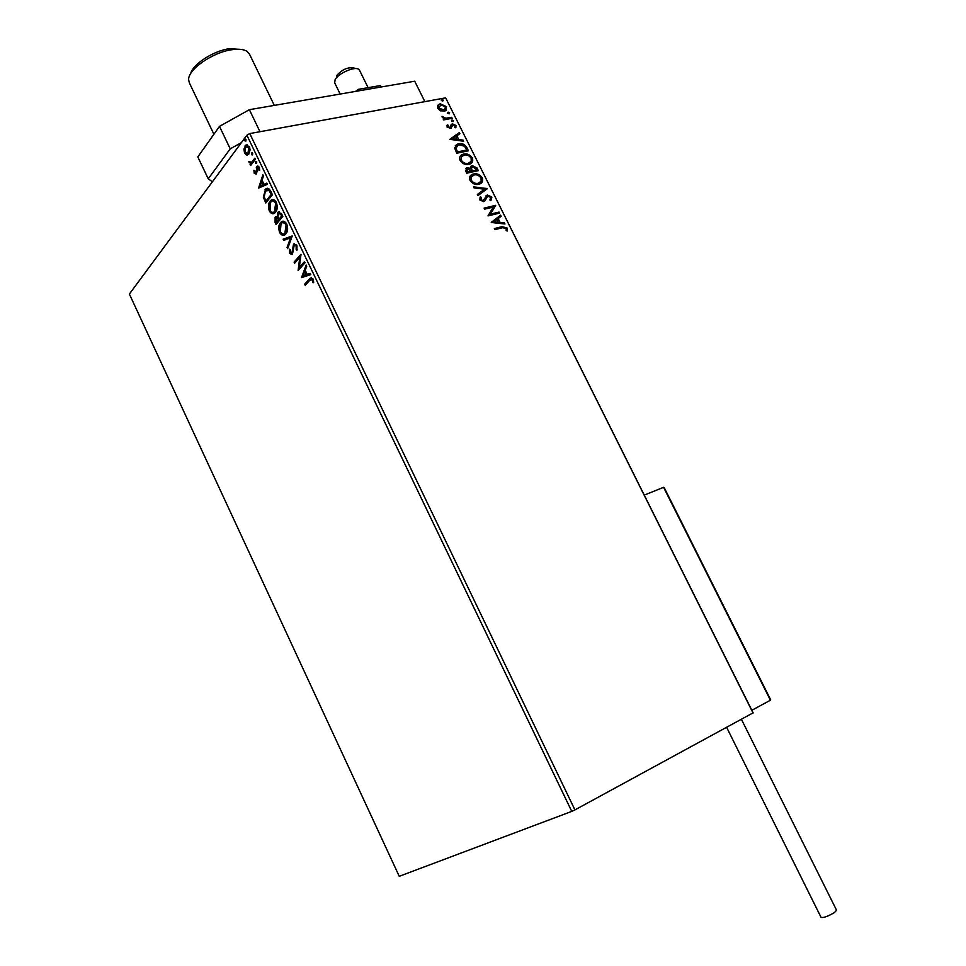 <?xml version="1.0" encoding="UTF-8"?>
<svg xmlns="http://www.w3.org/2000/svg" width="966" height="966" viewBox="0 0 966 966"><rect width="100%" height="100%" fill="white"/><g stroke="black" fill="none" stroke-linecap="round" stroke-linejoin="round"><path stroke-width="1.45" d="M246.765 155.079L244.567 153.135L243.915 149.138L245.726 145.142L249.445 146.615L248.962 153.932L246.765 155.079L247.55 154.922L244.567 153.135M255.398 159.305L250.641 165.536L250.109 164.425L250.81 163.52L248.866 161.564L251.546 162.264L254.867 158.195L255.398 159.305M254.227 173.3L253.877 170.282L254.601 170.402L254.782 172.467L255.93 172.709L257.101 166.188L259.274 167.094L259.721 170.221L258.973 170.161L258.743 167.975L257.499 167.444L256.485 173.783L254.227 173.3L254.782 172.467M270.806 191.377L272.424 194.746L265.771 203.005L263.307 197.1L265.71 189.046C267.437 187.476 269.14 188.261 270.806 191.377M282.809 216.384L276.059 224.486L275.081 222.446L275.141 217.109L277.218 216.734L277.846 212.363L281.408 213.474L282.809 216.384M292.251 236.042L287.639 248.66L287.059 247.441L290.549 237.877L283.678 240.377L283.098 239.17L292.251 236.042M304.519 261.605L305.063 262.74L298.108 270.504L299.774 257.391L294.618 263.211L294.087 262.088L301.006 254.263L299.339 267.401L304.519 261.605M309.857 280.212L305.208 285.296L304.664 284.173L310.183 278.208L313.153 279.005L313.672 282.676L312.851 282.688L312.441 279.802L309.857 280.212M571.751 811.392L399.248 876.307L129.372 294.05L246.873 135.192L249.783 133.574L574.927 809.894L571.751 811.392L246.873 135.192M301.525 277.616L306.15 264.998L306.741 266.23L305.22 270.226L307.2 274.356L310.183 273.39L310.774 274.622L301.525 277.616M296.888 245.123L296.948 250.146L296.164 249.639L296.212 246.016L294.207 245.171L292.457 254.118L289.619 253.346L289.426 249.204L290.271 249.602L290.331 252.561L291.901 253.032L293.531 244.181L296.888 245.123M285.888 233.844L285.356 234.388C283.521 236.115 281.625 235.511 279.657 232.565C278.244 228.242 278.522 224.957 280.49 222.687L281.106 222.059C282.941 220.405 284.813 221.057 286.745 224.015C288.146 228.326 287.856 231.611 285.888 233.844M275.527 212.23L274.887 212.894C273.088 214.537 271.241 213.921 269.357 211.059C267.932 206.736 268.198 203.428 270.142 201.121L270.854 200.385C272.641 198.803 274.477 199.455 276.348 202.341C277.737 206.652 277.459 209.948 275.527 212.23M258.598 188.056L262.873 174.858L263.452 176.078L262.052 180.268L263.996 184.325L266.833 183.117L267.425 184.337L258.598 188.056M256.63 163.423L255.64 163.206L255.869 161.431L256.727 161.781L256.63 163.423M252.549 154.91L251.558 154.705L251.8 152.918L252.645 153.268L252.549 154.91M245.895 141.072L244.917 140.879L245.159 139.08L245.992 139.43L245.895 141.072M753.057 713.065L445.628 97.856L753.118 712.836L574.927 809.894M440.532 110.873L437.731 108.385L437.779 105.379L439.216 104.159L440.339 103.821L446.594 106.731L445.121 110.957L440.532 110.873M452.197 118.287L443.66 119.929L443.153 118.915L444.408 118.673L442.017 116.331L445.821 118.226L451.69 117.272L452.197 118.287M447.041 127.053L447.27 124.843L448.309 125.302L448.067 126.788L449.951 127.476L451.279 124.433L452.438 123.841L455.964 125.508L455.867 127.826L454.781 127.403L454.986 125.822L452.994 124.843L450.784 128.406L447.041 127.053M466.892 147.713L468.438 150.805L456.785 153.232L454.612 147.943L457.232 144.212L458.681 143.777C461.965 142.944 464.694 144.26 466.892 147.713L467.834 150.925M478.339 170.644L466.723 173.192L465.781 171.284L466.602 167.722L470.237 168.289L472.145 165.524L477.011 167.963L478.339 170.644M487.335 188.66L477.904 195.627L477.337 194.492L484.509 189.203L474.077 187.935L473.509 186.812L487.335 188.66M499.036 212.073L499.555 213.112L487.999 215.901L493.264 207.074L484.63 209.139L484.111 208.088L495.679 205.347L490.45 214.138L499.036 212.073L498.963 213.257M502.525 227.722L494.846 229.63L494.326 228.58L502.127 226.648L507.379 228.121L507.331 230.995L506.184 230.693L506.208 228.423L502.525 227.722M445.628 97.856L249.783 133.574M491.296 222.494L500.581 215.176L501.149 216.312L498.154 218.594L500.05 222.385L504.421 222.868L504.989 223.991L491.296 222.494M491.887 197.088L490.873 200.699L489.871 199.998L490.74 197.438L487.601 196.098L485.089 200.686L483.592 201.64L479.679 199.865L480.356 196.798L481.466 197.438L480.875 199.6L483.024 200.614L487.347 194.987L491.887 197.088L490.873 200.699M478.774 184.277C475.501 185.098 472.603 183.854 470.068 180.557C469.029 177.358 469.838 175.269 472.507 174.291L473.569 173.977C476.854 173.18 479.74 174.448 482.227 177.756C483.229 180.956 482.396 183.033 479.716 183.999L478.774 184.277M468.836 164.341C465.552 165.126 462.642 163.87 460.106 160.585C459.079 157.482 459.852 155.429 462.412 154.439L463.644 154.077C466.94 153.316 469.826 154.596 472.314 157.893C473.304 160.996 472.507 163.037 469.935 164.015L468.836 164.341M449.866 139.346L459.333 132.571L459.888 133.682L456.833 135.795L458.705 139.527L463.112 140.142L463.668 141.253L449.866 139.346M452.994 121.68L451.593 121.016L451.907 120.05L453.537 120.641L452.994 121.68M449.093 113.867L447.693 113.203L448.007 112.249L449.637 112.829L449.093 113.867M442.742 101.152L441.353 100.488L441.643 99.546L443.297 100.138L442.742 101.152M494.471 228.87L501.668 227.082L507.379 228.121M506.921 228.544L507.053 230.922M491.235 222.385L500.581 215.176M500.134 215.611L500.666 216.674M500.05 222.385L498.154 218.594M499.603 222.82L504.421 222.868M503.974 223.291L504.288 223.919M494.049 221.733L498.19 222.663L497.2 219.33L494.049 221.733L498.649 222.228M484.268 208.39L495.679 205.347M495.341 206.024L490.45 214.138M490.004 214.573L498.589 212.508M486.441 197.064L485.089 200.686M479.981 197.281L481.466 197.438M481.02 197.885L480.875 199.6M480.44 200.034L483.024 200.614M482.589 201.049L483.58 200.385M485.717 196.001L487.347 194.987M486.9 195.422L491.44 197.535M477.385 194.577L484.509 189.203M473.775 187.344L487.25 188.479M470.49 175.679L473.569 173.977M473.135 174.423C476.407 173.639 479.293 174.894 481.78 178.203L482.227 177.756M481.78 178.203L481.297 183.069M471.553 176.44L470.792 180.69C472.845 183.347 475.187 184.349 477.82 183.697L480.259 182.32M474.089 175.003L471.142 177.092L471.239 180.244C473.292 182.9 475.622 183.902 478.255 183.25L481.128 181.21L481.056 178.058C479.051 175.365 476.733 174.351 474.089 175.003M465.54 168.531L467.133 167.565M466.687 168.012L470.237 168.289M470.575 166.49L472.145 165.524M471.71 165.983L477.011 167.963M476.564 168.422L477.747 170.765M471.565 167.275L470.949 169.074L471.891 171.26L476.649 169.871L472.664 166.55L471.396 168.627L472.338 170.813L476.649 169.871M466.65 169.255L466.964 172.346L471.142 171.079L467.29 168.7L467.411 171.888L471.142 171.079M460.48 155.828L463.644 154.077M463.209 154.524C466.506 153.775 469.391 155.043 471.867 158.352L472.314 157.893M471.867 158.352L471.444 163.097M461.567 156.564L460.854 160.73C462.895 163.387 465.238 164.401 467.882 163.773L470.382 162.36M464.151 155.103L461.374 156.842L461.289 160.284C463.33 162.928 465.672 163.942 468.317 163.314L471.227 161.262L471.142 158.183C469.138 155.502 466.807 154.475 464.151 155.103M455.312 145.588L458.681 143.777M458.246 144.236C461.531 143.403 464.26 144.719 466.457 148.16M456.495 146.264L455.554 148.716L457.039 152.411L466.735 150.02L464.525 146.24L459.188 144.803L458.017 145.154L455.988 148.257L457.473 151.952L466.735 150.02M449.842 139.297L459.333 132.571M458.898 133.03L459.393 134.02M458.705 139.527L456.833 135.795M458.27 139.985L463.112 140.142M452.656 138.693L456.858 139.792L455.855 136.472L452.656 138.693L457.292 139.333M447.017 125.375L448.309 125.302M447.886 125.761L448.067 126.788M447.632 127.246L449.709 127.548M449.275 128.007L450.253 127.271M451.11 124.674L452.438 123.841M452.003 124.3L455.964 125.508M455.541 125.966L455.71 127.766M451.871 125.713L451.955 126.51M451.533 126.969L451.17 128.188M451.52 120.496L452.136 119.977M451.714 120.448L453.537 120.641M443.322 119.265L444.408 118.673M442.017 116.91L443.177 116.644M442.826 117.598L445.821 118.226M445.386 118.697L451.69 117.272M451.267 117.743L451.593 118.407M447.62 112.696L448.248 112.165M447.813 112.636L449.637 112.829M437.876 105.234L440.339 103.821M439.916 104.292L446.594 106.731M446.171 107.202L446.038 110.366M438.902 105.982L438.371 108.663L443.14 110.74L445.085 109.581M440.846 104.835L438.793 108.192L444.384 110.015L445.543 106.924L440.846 104.835M441.474 99.945L443.297 100.138M305.775 284.68L304.664 284.173M305.437 283.98L311.571 277.544M313.684 282.495L312.851 282.688M313.636 282.495L313.467 280.466L312.694 280.659M313.467 280.466L312.441 279.802M313.213 279.609L311.644 279.053M302.273 277.375L301.428 277.423M302.201 277.23L306.548 265.819M310.207 273.438L307.2 274.356M303.155 275.672L307.031 274.465L305.51 271.313L304.737 271.506L303.155 275.672L306.246 274.658L304.737 271.506M307.031 274.465L306.246 274.658M298.82 269.707L300.547 257.21L299.774 257.391M295.185 262.583L294.087 262.088M294.859 261.907L301.078 254.879M304.737 262.052L299.339 267.401M297.117 249.566L296.164 249.639M296.936 249.457L296.997 245.835L296.212 246.016M296.997 245.835L295.065 244.929M291.974 254.541L289.619 253.346M290.392 253.164L290.114 249.53M292.541 252.971L291.901 253.032M292.674 252.851L293.229 251.16L292.457 251.341M293.229 251.16L293.253 248.986L292.481 249.168M293.253 248.986L294.316 244L293.531 244.181M288.013 247.634L287.059 247.441M287.844 247.26L291.321 237.708L290.549 237.877M284.415 240.111L283.098 239.17M283.871 238.988L292.203 235.946M284.173 235.112L279.657 232.565M280.442 232.383C279.017 228.073 279.295 224.776 281.275 222.518L280.49 222.687M281.275 222.518L282.953 221.238M284.052 233.724L286.129 232.552L286.854 224.704L283.135 222.615M281.021 223.81L280.321 231.695C281.903 234.05 283.424 234.557 284.898 233.192L286.069 224.885C284.523 222.494 283.014 221.963 281.541 223.279L281.021 223.81M286.854 224.704L286.069 224.885M286.129 232.552L285.356 232.721M276.602 223.834L275.926 216.927L275.141 217.109M277.991 216.565L277.218 216.734M277.822 215.466L278.631 212.194L277.846 212.363M278.631 212.194L279.331 211.59M281.746 214.645L278.377 213.474L278.015 216.686L279.065 219.125L282.362 215.925L279.464 213.027M278.872 219.222L275.684 218.207L276.216 222.554L279.15 219.789L276.759 217.748M279.15 219.789L278.099 219.391M276.216 222.554L278.365 219.958M282.362 215.925L281.577 216.106L280.961 214.826M279.065 219.125L281.577 216.106M273.752 213.571L269.357 211.059M270.13 210.878C268.717 206.567 268.983 203.258 270.927 200.952L270.142 201.121M270.927 200.952L272.666 199.612M273.644 212.17L275.769 210.95L276.457 203.065L272.823 200.988M270.673 202.244L270.009 210.165C271.531 212.472 273.004 212.967 274.441 211.675L275.672 203.234C274.163 200.892 272.702 200.36 271.265 201.64L270.673 202.244M276.457 203.065L275.672 203.234M275.769 210.95L274.984 211.119M266.302 202.341L264.092 196.931L263.307 197.1M264.092 196.931L265.686 189.734L264.901 189.891M265.686 189.734L267.473 188.298M269.804 190.35L265.433 191.002L264.213 196.907L265.916 201.061L271.989 194.323L269.804 190.35L267.522 189.747M265.916 201.061L271.204 194.48L269.019 190.519M271.989 194.323L271.204 194.48M259.311 187.754L258.514 187.875M259.299 187.706L263.307 175.764M266.906 183.262L263.996 184.325M260.132 185.955L263.875 184.542L262.39 181.439L261.605 181.596L260.132 185.955L263.09 184.699L261.605 181.596M263.875 184.542L263.09 184.699M256.714 172.552L257.028 171.731L256.244 171.888M257.028 171.731L256.992 167.71L256.195 167.867M256.992 167.71L257.548 166.394L256.763 166.538M259.745 170.004L258.973 170.161M259.588 167.951L258.743 167.975M259.54 167.818L258.091 167.323M256.075 174.182L255.012 173.143M256.654 163.375L255.64 163.206M256.425 163.049L256.497 161.455L255.736 161.564M251.172 164.848L250.109 164.425M250.894 164.28L251.595 163.363L250.81 163.52M251.595 163.363L249.107 162.614M249.892 162.469L249.711 161.865M252.331 162.107L255.133 158.726M252.573 154.874L251.558 154.705M252.343 154.56L252.416 152.954M252.38 152.93L251.655 153.063M245.352 152.99L244.881 151.698M244.676 150.346L244.7 148.993L243.915 149.138M244.7 148.993L245.859 145.673L245.074 145.83M245.859 145.673L247.079 144.659M249.977 148.148L247.284 145.999M247.574 153.582L249.216 152.664L250.158 149.549M245.606 146.929L245.135 152.374L247.912 153.352L248.866 147.4L245.606 146.929M249.663 147.255L248.866 147.4M249.216 152.664L248.431 152.821M245.919 141.036L244.917 140.879M245.714 140.734L245.787 139.116M245.75 139.092L245.014 139.237M336.458 76.35L336.856 75.36C342.205 69.467 347.82 67.016 353.725 67.982L355.983 68.598M359.533 70.264L358.736 69.335C354.933 66.05 338.148 73.38 335.105 79.671L334.707 82.895L340.177 94.052M664.306 488.591L663.594 487.323L644.31 495.087M769.817 698.889L770.409 700.217L751.838 710.276M836.58 910.238L834.527 912.508C828.019 916.323 823.539 917.954 821.088 917.422L726.673 727.41M355.5 91.408L358.531 89.307L380.532 85.527L381.256 86.976M358.531 89.307L359.255 90.768M241.355 142.654L230.234 148.836L208.233 178.819L197.825 156.915L219.487 126.377L249.373 109.689L414.704 81.216L424.871 101.647M208.233 178.819L212.411 181.801M230.234 148.836L219.487 126.377M249.373 109.689L259.987 131.714M190.688 73.585C192.802 64.13 213.691 50.679 229.522 48.686L241.464 49.471M249.53 54.217L247.103 51.403C243.879 49.326 238.928 48.747 232.214 49.677C213.039 52.031 187.996 69.395 188.636 79.671L189.336 82.822L213.897 134.25M310.171 278.812L309.386 279.005M275.853 222.265L275.081 222.446M265.505 200.662L264.72 200.819M271.41 193.115L270.625 193.285M256.992 169.98L256.207 170.137M254.046 160.139L253.261 160.296M770.409 700.217L663.594 487.323M310.183 278.208L310.967 278.015M293.785 243.939L294.558 243.758M281.106 222.059L281.891 221.878M284.898 233.192L285.67 233.011M275.431 216.807L276.204 216.638M278.184 212.013L278.957 211.844M270.854 200.385L271.639 200.216M274.441 211.675L275.225 211.506M265.71 189.046L266.495 188.877M255.785 172.866L256.57 172.709M257.101 166.188L257.886 166.031M251.619 162.203L252.404 162.059M245.726 145.142L246.511 144.997M247.912 153.352L248.697 153.208M359.461 70.132L368.106 87.664M770.578 699.613L664.173 487.564M836.604 910.286L741.453 719.38M274.308 105.403L249.337 53.818"/></g></svg>
